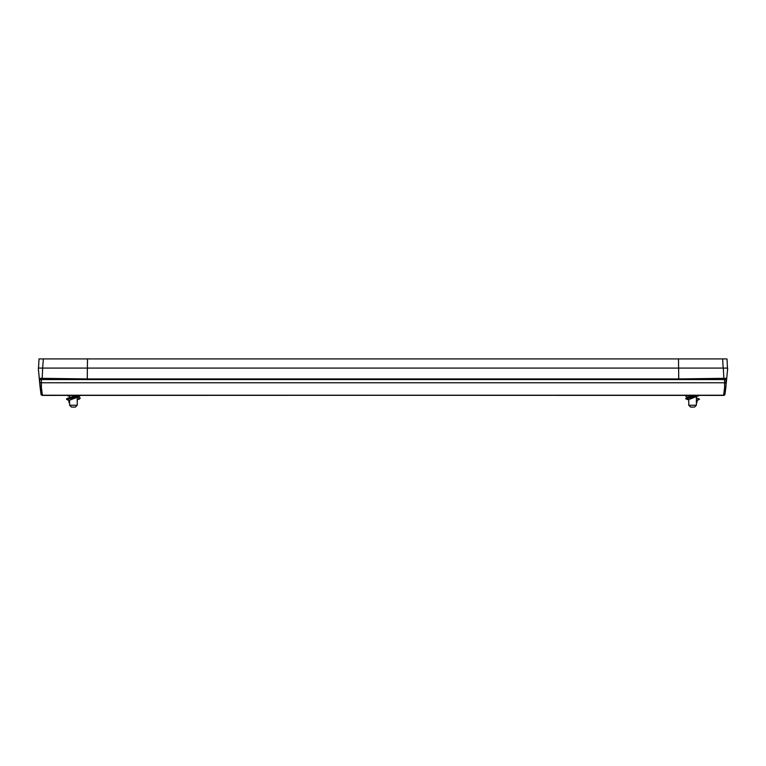<?xml version="1.0" encoding="UTF-8"?>
<svg xmlns="http://www.w3.org/2000/svg" width="766" height="766" viewBox="0 0 766 766"><rect width="100%" height="100%" fill="white"/><g stroke="black" fill="none" stroke-linecap="round" stroke-linejoin="round"><path stroke-width="1.15" d="M88.329 358.919L86.931 358.919L88.329 358.919M39.009 358.919L38.53 368.092L39.009 358.919M727.69 368.207L726.465 381.047M39.095 358.919L722.664 358.919L723.133 368.092L727.614 368.092L727.509 369.327M39.765 383.651L39.401 379.496M724.607 387.433L725.977 386.514L725.948 378.327A1.379 1.369 90 0 1 724.579 379.563L87.247 379.563L724.579 379.563L724.607 387.433L723.621 395.074A1.379 1.053 7.4 0 0 724.99 394.193L724.99 394.193A1.379 1.053 7.4 0 0 724.99 394.155L725.967 386.581M40.033 386.581L41.01 394.155A1.379 1.053 -7.4 0 0 41.01 394.193L41.01 394.193A1.379 1.053 -7.4 0 0 42.379 395.074L41.393 387.433L40.014 386.495L38.3 368.092L39.478 380.357M722.664 358.919L726.905 358.919M725.795 379.563L697.156 379.563M725.948 378.327L723.832 378.337L723.353 368.092L42.647 368.092L43.336 358.919M722.491 379.563A1.379 1.36 90 0 0 723.832 378.337L678.753 378.931L87.247 378.931L42.168 378.337L42.647 368.092L38.386 368.092M41.393 387.433L41.421 379.563L87.247 379.563L87.506 358.919M658.176 379.563L668.498 379.563M41.067 394.404A1.379 1.187 -3 0 0 42.379 395.208L723.621 395.39A1.379 1.379 0 0 0 724.99 394.193L726.551 380.07M724.933 394.404A1.379 1.187 3 0 1 723.621 395.208L42.379 395.208M723.621 395.208L42.379 395.39A1.379 1.379 0 0 1 41.01 394.193L39.765 381.851A1.379 1.053 -2.5 0 0 41.134 382.78L724.866 382.78A1.379 1.053 -177.5 0 0 726.235 381.851M39.765 381.851L40.052 378.327L42.168 378.337A1.379 1.36 90 0 0 43.509 379.563M696.725 400.618L698.439 399.718L696.38 400.091M687.217 395.39L685.704 396.137L688.184 397.219M699.301 399.354L696.84 400.695M685.934 395.39L685.848 395.917M696.38 397.841L699.454 399.115L698.439 399.718M69.074 400.436L69.017 401.863L69.62 401.269M69.017 401.863L68.854 402.514L69.62 402.715M66.786 395.39L69.62 396.376M80.162 398.31L77.232 399.613M68.854 402.514L69.017 400.465M77.787 396.989L80.315 398.081L77.232 399.153M696.38 396.587L696.38 405.243L688.768 405.243L688.768 399.622M699.444 395.39L688.758 399.574M698.63 395.39L686.662 397.707L693.795 395.39M696.38 400.656L697.003 400.829L697.003 402.514L696.38 402.686M698.496 395.888L685.685 398.751L688.768 400.024M688.768 405.243L690.597 407.081L694.542 407.081L696.38 405.243M686.662 397.707L685.694 398.339M685.838 398.521L688.826 399.383M77.232 397.257L77.232 405.243L69.62 405.243L69.62 400.168L79.338 396.491L66.556 399.345L68.461 400.178M80.296 395.39L67.523 398.291L76.332 395.39M80.152 395.668L79.338 396.491M69.62 405.243L71.458 407.081L75.403 407.081L77.232 405.243M67.523 398.291L66.556 398.885L68.461 399.718M678.494 358.919L678.753 379.563M40.052 378.327A1.379 1.369 90 0 0 41.421 379.563M727.47 368.092L726.991 358.919M77.232 399.814L79.348 399.124M688.768 395.39L688.768 397.018M69.62 395.39L69.62 397.602M69.62 400.618L67.485 399.919"/></g></svg>
